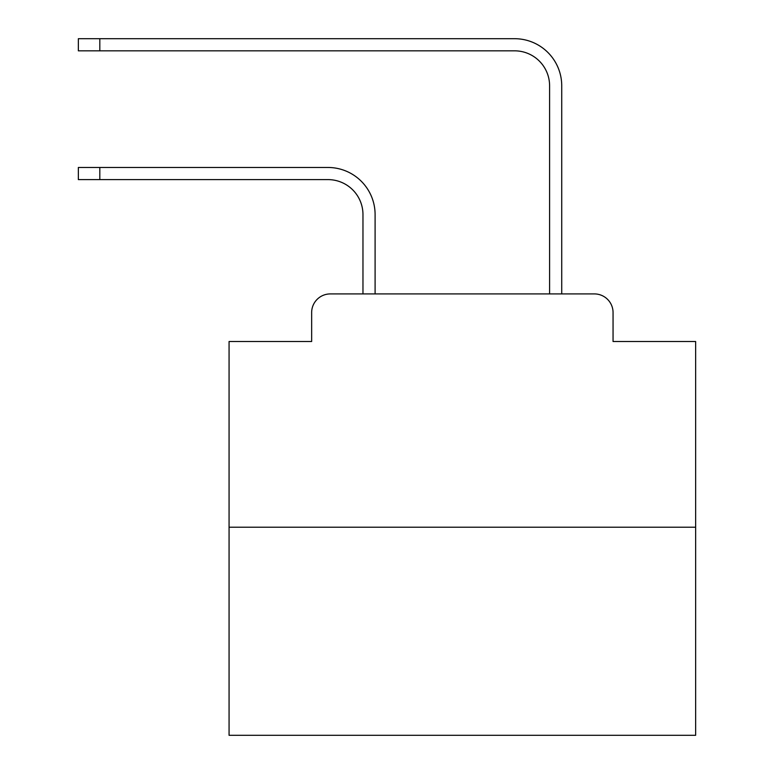 <?xml version="1.0" encoding="UTF-8"?>
<svg xmlns="http://www.w3.org/2000/svg" width="774" height="774" viewBox="0 0 774 774"><rect width="100%" height="100%" fill="white"/><g stroke="black" fill="none" stroke-linecap="round" stroke-linejoin="round"><path stroke-width="1.16" d="M311.651 312.58L311.651 341.508L311.651 312.58A18.663 18.663 0 0 1 330.314 293.917L362.967 293.917L362.967 214.601A34.994 34.994 0 0 0 327.983 179.607A34.994 34.994 0 0 1 362.967 214.601A34.994 34.994 0 0 0 327.983 179.607A34.994 34.994 0 0 1 362.967 214.601A34.994 34.994 0 0 0 327.983 179.607A34.994 34.994 0 0 1 362.967 214.601A34.994 34.994 0 0 0 327.983 179.607A34.994 34.994 0 0 1 362.967 214.601A34.994 34.994 0 0 0 327.983 179.607A34.994 34.994 0 0 1 362.967 214.601A34.994 34.994 0 0 0 327.983 179.607A34.994 34.994 0 0 1 362.967 214.601A34.994 34.994 0 0 0 327.983 179.607A34.994 34.994 0 0 1 362.967 214.601A34.994 34.994 0 0 0 327.983 179.607A34.994 34.994 0 0 1 362.967 214.601A34.994 34.994 0 0 0 327.983 179.607A34.994 34.994 0 0 1 362.967 214.601A34.994 34.994 0 0 0 327.983 179.607A34.994 34.994 0 0 1 362.967 214.601A34.994 34.994 0 0 0 327.983 179.607A34.994 34.994 0 0 1 362.967 214.601A34.994 34.994 0 0 0 327.983 179.607A34.994 34.994 0 0 1 362.967 214.601A34.994 34.994 0 0 0 327.983 179.607A34.994 34.994 0 0 1 362.967 214.601A34.994 34.994 0 0 0 327.983 179.607A34.994 34.994 0 0 1 362.967 214.601A34.994 34.994 0 0 0 327.983 179.607A34.994 34.994 0 0 1 362.967 214.601A34.994 34.994 0 0 0 327.983 179.607A34.994 34.994 0 0 1 362.967 214.601A34.994 34.994 0 0 0 327.983 179.607A34.994 34.994 0 0 1 362.967 214.601A34.994 34.994 0 0 0 327.983 179.607A34.994 34.994 0 0 1 362.967 214.601A34.994 34.994 0 0 0 327.983 179.607A34.994 34.994 0 0 1 362.967 214.601A34.994 34.994 0 0 0 327.983 179.607A34.994 34.994 0 0 1 362.967 214.601A34.994 34.994 0 0 0 327.983 179.607A34.994 34.994 0 0 1 362.967 214.601M695.642 527.21L229.065 527.21L229.065 735.3L695.642 735.3L695.642 341.508L613.056 341.508L613.056 312.58A18.663 18.663 0 0 0 594.393 293.917L330.314 293.917M229.065 527.21L229.065 341.508L311.651 341.508M375.1 293.917L375.1 214.601L375.1 293.917L375.1 214.601L375.1 293.917L375.1 214.601L375.1 293.917L375.1 214.601L375.1 293.917L375.1 214.601L375.1 293.917L375.1 214.601L375.1 293.917L375.1 214.601L375.1 293.917L375.1 214.601L375.1 293.917L375.1 214.601L375.1 293.917L375.1 214.601L375.1 293.917L375.1 214.601L375.1 293.917L375.1 214.601L375.1 293.917L375.1 214.601L375.1 293.917L375.1 214.601L375.1 293.917L375.1 214.601L375.1 293.917L375.1 214.601L375.1 293.917L375.1 214.601L375.1 293.917L375.1 214.601L375.1 293.917L375.1 214.601L375.1 293.917L375.1 214.601L375.1 293.917L375.1 214.601L375.1 293.917L549.598 293.917L549.598 85.827A34.994 34.994 21 0 0 514.613 50.832A34.994 34.994 21 0 1 549.598 85.827A34.994 34.994 21 0 0 514.613 50.832A34.994 34.994 21 0 1 549.598 85.827A34.994 34.994 21 0 0 514.613 50.832A34.994 34.994 21 0 1 549.598 85.827A34.994 34.994 21 0 0 514.613 50.832A34.994 34.994 21 0 1 549.598 85.827A34.994 34.994 21 0 0 514.613 50.832A34.994 34.994 21 0 1 549.598 85.827A34.994 34.994 21 0 0 514.613 50.832A34.994 34.994 21 0 1 549.598 85.827A34.994 34.994 21 0 0 514.613 50.832A34.994 34.994 21 0 1 549.598 85.827A34.994 34.994 21 0 0 514.613 50.832A34.994 34.994 21 0 1 549.598 85.827A34.994 34.994 21 0 0 514.613 50.832A34.994 34.994 21 0 1 549.598 85.827A34.994 34.994 21 0 0 514.613 50.832A34.994 34.994 21 0 1 549.598 85.827A34.994 34.994 21 0 0 514.613 50.832A34.994 34.994 21 0 1 549.598 85.827A34.994 34.994 21 0 0 514.613 50.832A34.994 34.994 21 0 1 549.598 85.827A34.994 34.994 21 0 0 514.613 50.832A34.994 34.994 21 0 1 549.598 85.827A34.994 34.994 21 0 0 514.613 50.832A34.994 34.994 21 0 1 549.598 85.827A34.994 34.994 21 0 0 514.613 50.832A34.994 34.994 21 0 1 549.598 85.827A34.994 34.994 21 0 0 514.613 50.832A34.994 34.994 21 0 1 549.598 85.827A34.994 34.994 21 0 0 514.613 50.832A34.994 34.994 21 0 1 549.598 85.827A34.994 34.994 21 0 0 514.613 50.832A34.994 34.994 21 0 1 549.598 85.827A34.994 34.994 21 0 0 514.613 50.832A34.994 34.994 21 0 1 549.598 85.827A34.994 34.994 21 0 0 514.613 50.832A34.994 34.994 21 0 1 549.598 85.827A34.994 34.994 21 0 0 514.613 50.832L78.358 50.832L78.358 38.7L99.817 38.7L99.817 50.832M561.731 293.917L561.731 85.827L561.731 293.917L561.731 85.827L561.731 293.917L561.731 85.827L561.731 293.917L561.731 85.827L561.731 293.917L561.731 85.827L561.731 293.917L561.731 85.827L561.731 293.917L561.731 85.827L561.731 293.917L561.731 85.827L561.731 293.917L561.731 85.827L561.731 293.917L561.731 85.827L561.731 293.917L561.731 85.827L561.731 293.917L561.731 85.827L561.731 293.917L561.731 85.827L561.731 293.917L561.731 85.827L561.731 293.917L561.731 85.827L561.731 293.917L561.731 85.827L561.731 293.917L561.731 85.827L561.731 293.917L561.731 85.827L561.731 293.917L561.731 85.827L561.731 293.917L561.731 85.827L561.731 293.917L561.731 85.827L561.731 293.917L594.393 293.917M613.056 341.508L613.056 312.58M78.358 167.474L99.817 167.474L99.817 179.607L78.358 179.607L78.358 167.474M99.817 179.607L327.983 179.607M375.1 214.601A47.127 47.127 0 0 0 327.983 167.474L99.817 167.474M561.731 85.827A47.127 47.127 -159 0 0 514.613 38.7L99.817 38.7"/></g></svg>
